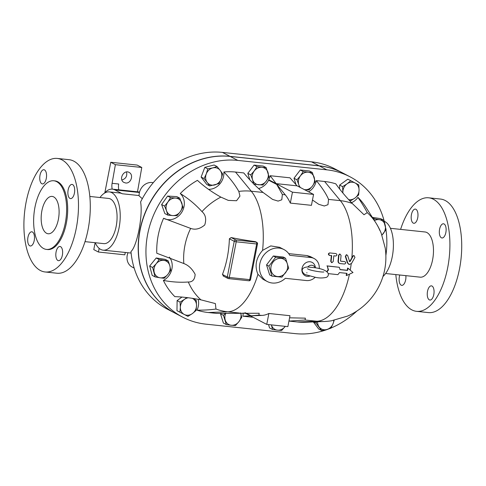 <?xml version="1.0" encoding="UTF-8"?>
<svg xmlns="http://www.w3.org/2000/svg" width="486" height="486" viewBox="0 0 486 486"><rect width="100%" height="100%" fill="white"/><g stroke="black" fill="none" stroke-linecap="round" stroke-linejoin="round"><path stroke-width="0.73" d="M41.887 210.784A18.778 8.803 96.1 0 1 52.111 196.417A18.778 8.803 96.1 0 1 58.885 216.021A18.778 8.803 96.1 0 1 48.157 233.766A18.778 8.803 96.1 0 1 41.887 210.784M60.568 246.663A7.138 3.347 96.1 0 1 62.469 254.579A7.138 3.347 96.1 0 1 58.472 260.678A7.138 3.347 96.1 0 1 55.896 253.23A7.138 3.347 96.1 0 1 59.978 246.481A7.138 3.347 96.1 0 1 60.568 246.663M34.22 240.534A7.138 3.347 96.1 0 1 30.339 245.989A7.138 3.347 96.1 0 1 27.763 238.541A7.138 3.347 96.1 0 1 31.839 231.798A7.138 3.347 96.1 0 1 34.22 240.534M41.808 183.744A7.138 3.347 96.1 0 1 39.907 175.829A7.138 3.347 96.1 0 1 43.904 169.729A7.138 3.347 96.1 0 1 46.48 177.177A7.138 3.347 96.1 0 1 42.404 183.927A7.138 3.347 96.1 0 1 41.808 183.744M68.155 189.88A7.138 3.347 96.1 0 1 72.043 184.419A7.138 3.347 96.1 0 1 74.613 191.867A7.138 3.347 96.1 0 1 70.537 198.61A7.138 3.347 96.1 0 1 68.155 189.88M89.807 196.447L108.615 198.44A22.721 10.649 96.1 0 1 116.81 222.157A22.721 10.649 96.1 0 1 103.828 243.632L85.02 241.639M45.174 271.978L56.983 273.229A57.093 26.76 -83.9 0 0 88.075 229.544A57.093 26.76 -83.9 0 0 69.018 159.681L57.208 158.43A57.093 26.76 -83.9 0 0 24.579 212.382A57.093 26.76 -83.9 0 0 45.174 271.978A57.093 26.76 -83.9 0 0 76.266 228.292A57.093 26.76 -83.9 0 0 57.208 158.43M65.294 223.007A34.518 16.178 -83.9 0 0 53.77 180.768A34.518 16.178 -83.9 0 0 34.044 213.384A34.518 16.178 -83.9 0 0 46.492 249.415A34.518 16.178 -83.9 0 0 65.294 223.007M46.492 249.415L47.549 249.531A34.518 16.178 -83.9 0 0 66.351 223.117A34.518 16.178 -83.9 0 0 54.827 180.877L53.77 180.768M429.314 299.862A7.138 3.347 96.1 0 1 427.413 291.952A7.138 3.347 96.1 0 1 431.41 285.853A7.138 3.347 96.1 0 1 431.999 286.035A7.138 3.347 96.1 0 1 433.901 293.945A7.138 3.347 96.1 0 1 429.903 300.044A7.138 3.347 96.1 0 1 429.314 299.862M405.859 275.647A7.138 3.347 96.1 0 1 405.652 279.9A7.138 3.347 96.1 0 1 401.77 285.361A7.138 3.347 96.1 0 1 399.383 276.625A7.138 3.347 96.1 0 1 399.802 275.003M415.931 209.284A7.138 3.347 96.1 0 1 417.826 217.193A7.138 3.347 96.1 0 1 413.829 223.293A7.138 3.347 96.1 0 1 413.24 223.11A7.138 3.347 96.1 0 1 411.338 215.195A7.138 3.347 96.1 0 1 415.336 209.102A7.138 3.347 96.1 0 1 415.931 209.284M445.856 232.521A7.138 3.347 96.1 0 1 441.968 237.976A7.138 3.347 96.1 0 1 439.587 229.246A7.138 3.347 96.1 0 1 443.475 223.785A7.138 3.347 96.1 0 1 445.856 232.521M175.088 313.197A84.509 73.404 -62.4 0 1 175.003 313.154A84.509 73.404 -62.4 0 1 143.492 217.029A84.509 73.404 -62.4 0 1 230.024 156.358L319.102 165.799A84.509 73.404 -62.4 0 1 342.29 172.761A84.509 73.404 -62.4 0 1 342.375 172.803M175.003 313.154L167.415 309.193A84.509 73.404 -62.4 0 1 132.921 263.521A84.509 73.404 -62.4 0 1 130.953 251.566C137.052 246.378 143.097 215.286 140.588 201.988A84.509 73.404 -62.4 0 1 147.033 190.925A84.509 73.404 -62.4 0 1 222.436 152.397L311.514 161.838A84.509 73.404 -62.4 0 1 334.702 168.8L342.29 172.761M384.936 224.216A84.509 73.404 117.6 0 0 350.042 176.807L342.454 172.846A84.509 73.404 117.6 0 0 319.266 165.884L230.188 156.443A84.509 73.404 117.6 0 0 143.662 217.114A84.509 73.404 117.6 0 0 175.167 313.239L182.76 317.2A84.509 73.404 117.6 0 0 205.943 324.162L295.026 333.603A84.509 73.404 117.6 0 0 328.408 329.065M331.021 328.02A84.509 73.404 117.6 0 0 356.931 310.997M385.866 255.563A84.509 73.404 117.6 0 0 385.951 229.757M350.042 176.807A84.509 73.404 117.6 0 0 326.859 169.845L237.775 160.404A84.509 73.404 117.6 0 0 151.249 221.075A84.509 73.404 117.6 0 0 182.76 317.2M395.811 274.584A57.093 26.76 -83.9 0 0 416.605 311.344A57.093 26.76 -83.9 0 0 447.697 267.658A57.093 26.76 -83.9 0 0 428.64 197.802A57.093 26.76 -83.9 0 0 400.604 229.386M385.623 273.503L420.226 277.172A22.721 10.649 -83.9 0 0 433.214 255.697A22.721 10.649 -83.9 0 0 425.013 231.974L390.416 228.311M416.605 311.344L428.415 312.595A57.093 26.76 -83.9 0 0 459.507 268.91A57.093 26.76 -83.9 0 0 440.45 199.053L428.64 197.802M347.648 255.502L346.591 254.725L345.674 256.377L347.763 263.023L349.221 264.518L351.548 263.424L354.956 257.361L353.978 255.508L353.146 256.086L350.163 261.498L349.574 261.438L347.648 255.502M349.221 261.389L349.574 261.438M353.808 255.539L352.793 256.098L351.858 257.823A64.225 30.108 -83.9 0 0 340.346 200.645A62.244 54.068 -62.4 0 1 352.204 203.446C345.534 196.411 340.06 189.874 335.79 183.836A72.487 62.967 -62.4 0 0 324.593 181.491L316.343 180.616A15.023 13.049 -62.4 0 1 308.604 191.824M349.051 264.463L347.417 262.95L345.321 256.377L346.415 254.755M349.817 261.45L351.858 257.823M341.057 255.344L339.933 254.02L338.942 255.12A64.978 30.46 96.1 0 1 338.371 260.946C338.317 262.422 338.918 263.297 340.176 263.576L344.531 264.038C346.002 263.382 346.105 262.58 344.841 261.626L340.814 261.201L340.528 260.788A64.978 30.46 -83.9 0 0 341.057 255.344M339.763 263.479L340.176 263.576M340.783 261.195L340.528 260.788M339.829 263.491C338.572 263.212 337.97 262.343 338.025 260.885A64.225 30.108 -83.9 0 0 338.59 255.132L339.757 254.05M340.71 261.17L344.489 261.571M329.672 255.363C328.378 254.409 328.439 253.601 329.86 252.939L335.996 253.589C337.302 254.536 337.241 255.344 335.808 256.013L333.797 255.794A64.978 30.46 96.1 0 1 333.177 261.614L331.841 262.683L331.063 261.389A64.978 30.46 -83.9 0 0 331.689 255.575L329.32 255.357C328.026 254.415 328.086 253.619 329.502 252.963L329.86 252.939M335.619 256.007L333.797 255.83M331.671 262.622L330.717 261.316A64.225 30.108 -83.9 0 0 331.331 255.569L329.32 255.357M331.331 255.569L331.689 255.575M327.084 271.777L328.506 269.918L327.266 266.012L339.325 267.288L340.079 269.639L347.563 270.435A64.978 30.46 -83.9 0 0 347.952 268.205L352.994 272.512L346.518 275.562A64.978 30.46 -83.9 0 0 346.986 273.375L339.507 272.585L337.892 274.651L328.196 273.618M326.799 271.534L328.178 269.748L327.266 266.012M328.178 269.748L328.506 269.918M346.518 275.562L346.196 275.349A64.225 30.108 -83.9 0 0 346.633 273.339M340.042 269.517L347.229 270.277A64.225 30.108 -83.9 0 0 347.612 268.072L347.952 268.205M347.229 270.277L347.563 270.435M326.932 265.885L339.325 267.288M290.324 203.093A64.225 30.108 -83.9 0 0 285.246 194.807L276.704 184.419L268.612 180.197L268.691 179.777L292.451 192.177L290.324 203.093L311.441 205.335L313.567 194.412L296.952 185.743M268.691 179.777L276.163 183.629L297.043 185.84L289.954 177.815L270.155 175.719L276.163 183.629M292.451 192.177L313.567 194.412M268.813 179.79A15.023 13.049 117.6 0 0 270.155 175.719M276.704 184.419L282.36 194.503L281.783 199.795L278.107 201.095L272.591 199.424L263.06 192.456C256.274 186.776 249.84 180.263 243.759 172.925L235.516 172.05A72.487 62.967 -62.4 0 0 223.876 171.977C230.006 178.21 234.987 184.692 238.82 191.429L239.938 196.131L236.56 200.73L228.323 200.402L220.875 197.116C211.799 192.043 203.986 186.454 197.444 180.355A72.487 62.967 -62.4 0 0 180.276 193.537C188.319 198.488 195.554 204.515 201.982 211.617C205.633 214.757 206.55 219.21 204.734 224.975C199.983 228.949 195.287 230.091 190.652 228.402L163.588 218.257A72.487 62.967 -62.4 0 0 156.79 253.236L183.823 263.534C188.453 265.271 192.219 268.873 195.135 274.341C194.819 279.584 192.541 282.135 188.301 281.995C180.373 282.597 172.068 282.074 163.381 280.422A72.487 62.967 -62.4 0 0 174.839 296.642C182.523 296.879 191.211 297.942 200.906 299.838L215.383 303.586L215.96 309.023C210.663 309.813 204.351 310.196 197.012 310.171A72.487 62.967 -62.4 0 0 208.208 312.516L227.819 311.818A64.225 30.108 -83.9 0 0 257.945 274.286C254.415 265.964 255.964 257.993 262.592 250.375L270.763 245.91L279.669 247.319L283.982 249.567A18.031 15.661 117.6 0 0 261.76 258.303A18.031 15.661 117.6 0 0 267.3 281.534A18.031 15.661 117.6 0 0 285.325 278.314L306.399 280.55A11.871 10.309 117.6 0 0 315.25 277.22M258.57 188.544A15.023 13.049 117.6 0 0 268.612 180.197M225.881 313.148A9.015 7.831 117.6 0 0 225.249 320.153A9.015 7.831 117.6 0 0 231.257 325.249L226.33 324.581L223.384 323.038L220.51 313.822L220.942 313.251M192.316 298.319L196.253 300.372L196.532 305.597L196.107 310.451L192.377 313.592L187.936 316.368L179.911 312.2L180.342 307.346L180.057 302.122L184.498 299.346A9.015 7.831 117.6 0 0 180.342 307.346A9.015 7.831 117.6 0 0 184.279 314.466A9.015 7.831 117.6 0 0 192.377 313.592A9.015 7.831 117.6 0 0 196.532 305.597A9.015 7.831 117.6 0 0 192.596 298.471A9.015 7.831 117.6 0 0 192.256 298.307M179.911 312.2L176.971 310.663L177.117 300.585L181.94 297.086M155.131 276.911L152.622 267.525L156.249 263.71A9.015 7.831 117.6 0 0 154.232 272.403A9.015 7.831 117.6 0 0 160.009 277.785L155.131 276.911L152.185 275.374L149.676 265.988L156.225 257.987L165.276 259.366L168.223 260.903L169.833 265.781A9.015 7.831 117.6 0 0 164.049 260.399A9.015 7.831 117.6 0 0 156.249 263.71L159.171 259.524L168.223 260.903M249.847 179.875L247.817 173.35L254.087 165.1L263.23 166.072L266.176 167.609L269.05 176.825L266.267 181.138L262.78 185.075L253.637 184.109L252.55 179.68A9.015 7.831 117.6 0 0 258.558 184.777A9.015 7.831 117.6 0 0 266.267 181.138A9.015 7.831 117.6 0 0 267.962 172.402A9.015 7.831 117.6 0 0 261.954 167.312L266.176 167.609M209.66 185.956L206.714 184.419L201.125 177.044L204.825 167.342L214.113 165.009L217.06 166.546L220.207 170.416L222.649 173.921L221.148 178.957L218.949 183.623L209.66 185.956L207.218 182.45A9.015 7.831 117.6 0 0 214.66 184.972A9.015 7.831 117.6 0 0 221.148 178.957A9.015 7.831 117.6 0 0 220.207 170.416A9.015 7.831 117.6 0 0 212.771 167.895L217.06 166.546M167.798 215.116L166.534 210.784A9.015 7.831 117.6 0 0 172.761 215.584L167.798 215.116L164.857 213.579L161.619 204.539L167.603 196.058L176.819 196.617L179.765 198.154L182.997 207.194L180.361 211.617L177.013 215.675L172.761 215.584A9.015 7.831 117.6 0 0 180.361 211.617A9.015 7.831 117.6 0 0 181.734 202.856A9.015 7.831 117.6 0 0 175.507 198.057L179.765 198.154M271.388 324.885A9.015 7.831 117.6 0 0 271.437 325.049A9.015 7.831 117.6 0 0 277.445 330.146L272.518 329.472L269.572 327.935L268.527 324.581M317.595 321.762A9.015 7.831 117.6 0 0 319.193 327.035A9.015 7.831 117.6 0 0 326.628 329.557L321.635 330.535L318.688 328.998L313.336 321.932M296.041 184.771L294.006 178.247L300.275 169.997L309.418 170.969L312.364 172.506L315.238 181.721L312.455 186.035A9.015 7.831 117.6 0 0 314.156 177.299A9.015 7.831 117.6 0 0 308.148 172.202L312.364 172.506M339.586 188.908L339.641 185.093L347.812 179.176L358.777 184.88L359.063 190.105L358.632 194.965L354.902 198.106A9.015 7.831 117.6 0 0 359.063 190.105A9.015 7.831 117.6 0 0 355.12 182.985L358.777 184.88M372.361 217.376L380.617 218.639L383.563 220.176L386.072 229.556L381.917 235.163M357.963 197.365C361.888 203.191 364.986 208.281 367.258 212.631A62.244 54.068 -62.4 0 1 375.787 222.74L365.867 207.218A72.487 62.967 -62.4 0 0 357.963 197.365A15.023 13.049 -62.4 0 1 351.5 202.711M297.286 321.963L316.902 321.258A62.244 54.068 -62.4 0 0 324.241 321.495L305.84 322.236A72.487 62.967 -62.4 0 1 297.286 321.963L289.042 321.088A15.023 13.049 117.6 0 0 289.285 319.32M253.121 317.279L242.848 316.192A15.023 13.049 -62.4 0 0 243.152 312.941M245.363 312.771L251.171 315.803L261.802 315.42L258.916 315.116L259.184 313.257L216.458 313.391L208.208 312.516M198.16 299.297A15.023 13.049 -62.4 0 1 197.012 310.171M169.353 257.082A15.023 13.049 -62.4 0 1 163.381 280.422M164.043 218.5A15.023 13.049 117.6 0 0 181.576 212.558A15.023 13.049 117.6 0 0 180.276 193.537M208.512 189.333A15.023 13.049 117.6 0 0 223.876 171.977M261.802 315.42A64.225 30.108 -83.9 0 0 268.873 313.476L289.984 315.712L287.864 326.628L266.747 324.393L268.873 313.476M244.604 312.832L266.747 324.393M316.343 180.616C322.327 187.948 326.398 194.206 328.548 199.4L327.977 204.691L324.296 205.991L318.78 204.32L312.474 200.013M288.708 253.625L307.085 255.569L310.39 256.578L314.126 258.528A11.871 10.309 117.6 0 0 310.87 257.55L289.796 255.314A18.031 15.661 117.6 0 0 283.982 249.567M267.3 281.534L262.987 279.28L257.945 274.286M289.577 317.826L305.378 318.154L305.105 320.013L289.042 321.088M250.375 315.845L242.848 316.192M315.183 267.756L307.486 266.954C303.647 267.306 301.885 268.661 302.201 271.012C303.039 273.235 304.461 274.535 306.466 274.918L314.527 277.087C318.488 278.168 322.479 278.253 326.507 277.336C330.352 275.003 329.004 269.748 315.183 267.756A5.133 4.459 117.6 0 0 307.832 266.978M306.709 272.749L307.043 272.798M309.898 276.024A7.515 6.525 -62.4 0 1 301.976 271.06A7.515 6.525 -62.4 0 1 307.699 261.972A7.515 6.525 -62.4 0 1 315.341 267.385L315.384 267.792M275.677 257.209L285.586 258.26L288.696 268.248L281.904 277.184L272.002 276.133L268.886 266.146L275.677 257.209L273.339 255.988L266.547 264.925L269.657 274.912L272.002 276.133M271.024 266.571A9.392 8.159 117.6 0 0 281.862 275.762A9.392 8.159 117.6 0 0 284.924 260.004A9.392 8.159 117.6 0 0 271.024 266.571M285.586 258.26L283.241 257.033L273.339 255.988M266.547 264.925L268.886 266.146M381.875 235.042A9.015 7.831 117.6 0 0 383.15 233.742A9.015 7.831 117.6 0 0 385.173 225.048A9.015 7.831 117.6 0 0 379.39 219.666L383.563 220.176M373.898 219.781L374.506 218.797L379.39 219.666A9.015 7.831 117.6 0 0 374.427 220.608M372.641 217.819L374.506 218.797M347.022 183.86L350.752 180.719L355.12 182.985A9.015 7.831 117.6 0 0 347.022 183.86A9.015 7.831 117.6 0 0 342.867 191.855L342.587 186.63L347.022 183.86M348.626 199.618A9.015 7.831 117.6 0 0 354.902 198.106L350.467 200.876L349.161 200.202M342.83 192.942L342.867 191.855A9.015 7.831 117.6 0 0 342.928 193.057M339.641 185.093L342.587 186.63M347.812 179.176L350.752 180.719M300.439 175.847L303.221 171.534L308.148 172.202A9.015 7.831 117.6 0 0 300.439 175.847A9.015 7.831 117.6 0 0 298.744 184.577L296.952 179.784L300.439 175.847M308.968 189.971L304.752 189.674A9.015 7.831 117.6 0 0 312.455 186.035L308.968 189.971M299.412 187.031L298.744 184.577A9.015 7.831 117.6 0 0 300.5 187.596M304.388 189.625A9.015 7.831 117.6 0 0 304.752 189.674L304.406 189.637M294.006 178.247L296.952 179.784M300.275 169.997L303.221 171.534M321.635 330.535L316.046 323.166L316.775 321.799M334.192 320.238L333.123 323.536A9.015 7.831 117.6 0 0 333.779 320.335M330.917 328.208L326.628 329.557A9.015 7.831 117.6 0 0 333.123 323.536L330.917 328.208M313.664 321.92L316.046 323.166M272.518 329.472L271.382 324.885M281.661 330.444L277.445 330.146A9.015 7.831 117.6 0 0 285.154 326.501L281.661 330.444M167.913 202.024L170.55 197.595L175.507 198.057A9.015 7.831 117.6 0 0 167.913 202.024A9.015 7.831 117.6 0 0 166.534 210.784L164.566 206.076L167.913 202.024M167.603 196.058L170.55 197.595M161.619 204.539L164.566 206.076M204.071 178.581L206.277 173.915A9.015 7.831 117.6 0 0 207.218 182.45L204.071 178.581L201.125 177.044M207.771 168.879L212.771 167.895A9.015 7.831 117.6 0 0 206.277 173.915L207.771 168.879L204.825 167.342M250.764 174.887L254.251 170.951A9.015 7.831 117.6 0 0 252.55 179.68L250.764 174.887L247.817 173.35M257.033 166.637L261.954 167.312A9.015 7.831 117.6 0 0 254.251 170.951L257.033 166.637L254.087 165.1M167.816 274.475L164.183 278.29L160.009 277.785A9.015 7.831 117.6 0 0 167.816 274.475A9.015 7.831 117.6 0 0 169.833 265.781L170.732 270.289L167.816 274.475M149.676 265.988L152.622 267.525M156.225 257.987L159.171 259.524M192.286 298.313L196.253 300.372M188.337 297.766A9.015 7.831 117.6 0 0 184.498 299.346L186.733 297.572M177.117 300.585L180.057 302.122M226.33 324.581L223.457 315.359L225.534 313.154M240.661 312.875L241.742 317.297L238.96 321.611L235.473 325.547L231.257 325.249A9.015 7.831 117.6 0 0 238.96 321.611A9.015 7.831 117.6 0 0 240.716 313.057M220.51 313.822L223.457 315.359M255.296 241.645L256.292 242.168A1.501 0.705 96.1 0 1 256.675 243.966L257.489 243.911A1.501 1.501 0 0 0 256.705 242.289L256.705 242.289A1.501 1.306 117.6 0 0 256.292 242.168L235.838 239.999A1.501 1.306 117.6 0 0 234.24 241.317L236.214 241.803A1.501 0.705 -83.9 0 0 235.838 239.999L231.154 237.557A61.066 9.799 11 0 0 255.296 241.645L256.705 242.289M223.657 276.127L222.448 274.444A54.839 25.709 -83.9 0 0 229.38 238.778L231.154 237.557M223.123 275.945L227.928 278.454A1.501 1.501 0 0 0 228.469 278.612L228.469 278.612A1.501 0.705 -83.9 0 0 229.283 277.463L227.302 276.977A1.501 1.306 117.6 0 0 228.341 278.575A1.501 0.705 -83.9 0 0 228.469 278.612L248.923 280.78A1.501 1.501 0 0 0 250.557 279.572L249.737 279.632A1.501 0.705 96.1 0 1 248.923 280.78A1.501 0.705 96.1 0 1 248.796 280.744M257.489 243.911L250.557 279.572M319.266 268.624A11.871 10.309 117.6 0 0 314.126 258.528M367.258 212.631L364.008 214.739L352.204 203.446M385.228 248.109L381.267 233.389A64.225 64.225 0 0 0 375.787 222.74L375.787 222.74A62.244 54.068 -62.4 0 1 379.864 230.473M324.241 321.495A64.225 64.225 0 0 0 331.245 320.827L347.545 316.1M263.06 192.456L251.268 191.205A62.244 54.068 117.6 0 0 238.82 191.429M258.916 315.116L251.171 315.803M220.875 197.116A62.244 54.068 117.6 0 0 201.982 211.617M188.301 281.995A62.244 54.068 117.6 0 0 200.906 299.838M215.96 309.023A62.244 54.068 117.6 0 0 227.819 311.818L239.616 313.069M125.601 182.985L123.796 182.371C118.256 179.291 124.082 169.007 129.355 172.56C133.936 175.033 130.77 183.817 125.601 182.985M121.889 180.008C125.838 178.757 127.393 176.078 126.542 171.953M104.848 192.687L110.765 162.269L115.382 164.681L112.102 183.307A7.515 3.524 -83.9 0 0 112.223 189.127M118.821 189.826A7.515 3.524 96.1 0 1 118.699 184.006L112.102 183.307M137.495 191.806L141.778 167.476L137.155 165.07L110.765 162.269M115.382 164.681L141.778 167.476M99.18 248.395L98.403 252.021L93.786 249.61L95.128 242.714M98.403 252.021L124.799 254.816L125.291 252.52M104.362 193.221A29.294 13.736 96.1 0 1 112.442 189.145A29.294 13.736 96.1 0 1 114.872 189.898L122.296 193.768A29.294 13.736 -83.9 0 0 119.866 193.021L109.307 191.903A29.294 13.736 96.1 0 1 119.878 222.485A29.294 13.736 96.1 0 1 103.135 250.169A29.294 13.736 96.1 0 1 95.207 242.721M153.248 182.7A12.016 10.443 117.6 0 0 139.093 195.864L142.289 198.719M103.135 250.169L131.099 253.054M134.185 268.114L132.216 267.087A12.016 10.443 -62.4 0 1 127.97 252.805M99.995 197.529A29.294 13.736 96.1 0 1 109.307 191.903M384.238 221.294A29.294 13.736 96.1 0 1 393.387 246.366A29.294 13.736 96.1 0 1 382.956 276.51M230.024 156.358L222.436 152.397M319.266 165.884L326.859 169.845M345.321 256.377L345.674 256.377M347.417 262.95L347.763 263.023M352.793 256.098L353.146 256.086M338.59 255.132L338.942 255.12M338.025 260.885L338.371 260.946M330.717 261.316L331.063 261.389M285.246 194.807L282.36 194.503M324.593 181.491L340.346 200.645L328.548 199.4M262.592 250.375A64.225 30.108 -83.9 0 0 251.268 191.205L235.516 172.05M349.434 274.201A64.225 30.108 -83.9 0 1 316.902 321.258L305.105 320.013M350.23 270.143A64.225 30.108 -83.9 0 0 351.202 263.886M236.214 241.803L256.675 243.966L249.737 279.632L229.283 277.463L236.214 241.803M229.38 238.778L234.24 241.317L227.302 276.977L222.448 274.444M310.87 257.55L307.085 255.569M190.652 228.402A62.244 54.068 117.6 0 0 183.823 263.534M230.188 156.443L237.775 160.404M319.102 165.799L311.514 161.838M122.296 193.768L139.087 195.548M114.872 189.898L139.446 192.499M346.232 254.749L346.591 254.725M348.875 264.433L349.221 264.518M353.626 255.533L353.978 255.508M339.58 254.044L339.933 254.02M331.841 262.683L331.495 262.598M307.395 268.74L308.634 269.311C310.445 270.423 321.647 272.464 323.901 271.947M347.514 316.119A64.225 64.225 0 0 0 385.222 248.073M112.442 189.145L139.567 192.025"/></g></svg>
